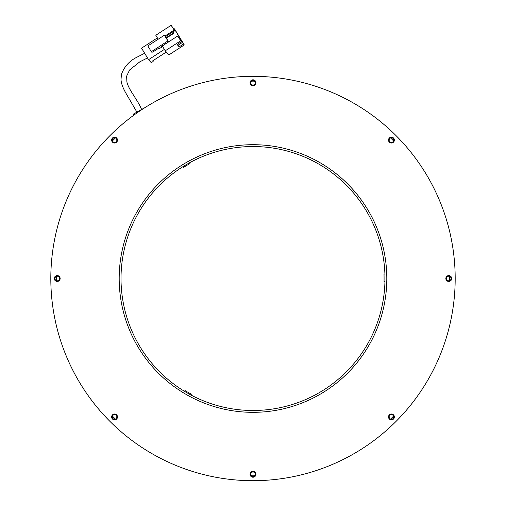 <?xml version="1.0" encoding="UTF-8"?>
<svg xmlns="http://www.w3.org/2000/svg" width="506" height="506" viewBox="0 0 506 506"><rect width="100%" height="100%" fill="white"/><g stroke="black" fill="none" stroke-linecap="round" stroke-linejoin="round"><path stroke-width="0.76" d="M250.894 81.833A196.689 196.689 0 0 1 253 81.827A196.689 196.689 0 0 1 255.106 81.833M390.581 137.955A196.689 196.689 0 0 1 393.56 140.927M449.676 276.409A196.689 196.689 0 0 1 449.676 280.615M393.56 416.096A196.689 196.689 0 0 1 390.581 419.076M255.106 475.191A196.689 196.689 0 0 1 250.894 475.191M253 410.492A131.984 131.984 0 0 1 121.016 278.515A131.984 131.984 0 0 1 253 146.531A131.984 131.984 0 0 1 384.984 278.515A131.984 131.984 0 0 1 253 410.492M253 144.697A133.812 133.812 0 0 1 386.812 278.515A133.812 133.812 0 0 1 253 412.327A133.812 133.812 0 0 1 119.188 278.515A133.812 133.812 0 0 1 253 144.697M114.571 142.369A2.29 2.29 0 0 0 116.861 140.08A2.29 2.29 0 0 0 114.571 137.79A2.29 2.29 0 0 0 112.275 140.08A2.29 2.29 0 0 0 114.571 142.369M57.229 280.805A2.29 2.29 0 0 0 59.518 278.515A2.29 2.29 0 0 0 57.229 276.219A2.29 2.29 0 0 0 54.939 278.515A2.29 2.29 0 0 0 57.229 280.805M114.571 419.234A2.29 2.29 0 0 0 116.861 416.944A2.29 2.29 0 0 0 114.571 414.654A2.29 2.29 0 0 0 112.275 416.944A2.29 2.29 0 0 0 114.571 419.234M253 476.576A2.29 2.29 0 0 0 255.29 474.286A2.29 2.29 0 0 0 253 471.99A2.29 2.29 0 0 0 250.71 474.286A2.29 2.29 0 0 0 253 476.576M391.429 419.234A2.29 2.29 0 0 0 393.725 416.944A2.29 2.29 0 0 0 391.429 414.654A2.29 2.29 0 0 0 389.139 416.944A2.29 2.29 0 0 0 391.429 419.234M448.771 280.805A2.29 2.29 0 0 0 451.061 278.515A2.29 2.29 0 0 0 448.771 276.219A2.29 2.29 0 0 0 446.482 278.515A2.29 2.29 0 0 0 448.771 280.805M391.429 142.369A2.29 2.29 0 0 0 393.725 140.08A2.29 2.29 0 0 0 391.429 137.79A2.29 2.29 0 0 0 389.139 140.08A2.29 2.29 0 0 0 391.429 142.369M253 85.033A2.29 2.29 0 0 0 255.29 82.744A2.29 2.29 0 0 0 253 80.448A2.29 2.29 0 0 0 250.71 82.744A2.29 2.29 0 0 0 253 85.033M115.419 419.076A196.689 196.689 0 0 1 112.44 416.096M56.324 280.615A196.689 196.689 0 0 1 56.324 276.409M112.44 140.927A196.689 196.689 0 0 1 115.419 137.955M394.364 140.08A2.935 2.935 0 0 1 391.429 143.015A2.935 2.935 0 0 1 388.5 140.08A2.935 2.935 0 0 1 391.429 137.145A2.935 2.935 0 0 1 394.364 140.08M451.706 278.515A2.935 2.935 0 0 1 448.771 281.444A2.935 2.935 0 0 1 445.837 278.515A2.935 2.935 0 0 1 448.771 275.58A2.935 2.935 0 0 1 451.706 278.515M394.364 416.944A2.935 2.935 0 0 1 391.429 419.879A2.935 2.935 0 0 1 388.5 416.944A2.935 2.935 0 0 1 391.429 414.009A2.935 2.935 0 0 1 394.364 416.944M255.935 474.286A2.935 2.935 0 0 1 253 477.215A2.935 2.935 0 0 1 250.065 474.286A2.935 2.935 0 0 1 253 471.352A2.935 2.935 0 0 1 255.935 474.286M117.5 416.944A2.935 2.935 0 0 1 114.571 419.879A2.935 2.935 0 0 1 111.636 416.944A2.935 2.935 0 0 1 114.571 414.009A2.935 2.935 0 0 1 117.5 416.944M60.163 278.515A2.935 2.935 0 0 1 57.229 281.444A2.935 2.935 0 0 1 54.294 278.515A2.935 2.935 0 0 1 57.229 275.58A2.935 2.935 0 0 1 60.163 278.515M117.5 140.08A2.935 2.935 0 0 1 114.571 143.015A2.935 2.935 0 0 1 111.636 140.08A2.935 2.935 0 0 1 114.571 137.145A2.935 2.935 0 0 1 117.5 140.08M255.935 82.744A2.935 2.935 0 0 1 253 85.672A2.935 2.935 0 0 1 250.065 82.744A2.935 2.935 0 0 1 253 79.809A2.935 2.935 0 0 1 255.935 82.744M386.812 278.515A133.812 133.812 0 0 1 253 412.327A133.812 133.812 0 0 1 119.188 278.515A133.812 133.812 0 0 1 253 144.697A133.812 133.812 0 0 1 386.812 278.515M50.815 278.515A202.185 202.185 0 0 1 253 76.324A202.185 202.185 0 0 1 455.185 278.515A202.185 202.185 0 0 1 253 480.7A202.185 202.185 0 0 1 50.815 278.515M173.039 31.739L174.007 33.175L173.109 31.695M173.716 32.846L166.221 37.716M166.512 38.045L174.007 33.175L173.394 31.505M164.387 35.192L168.625 41.764L161.49 46.4L161.983 46.944L159.687 48.437L159.194 47.893L152.831 52.029L151.813 52.251L151.326 51.707L167.884 40.948L164.387 35.192L147.822 45.951L151.326 51.707M168.625 41.764L167.884 40.948M172.869 27.862L174.602 30.721L165.5 36.634M180.585 40.847L165.247 50.809L162.318 45.983L177.65 36.021L181.369 41.713L177.65 36.021M173.463 31.625L175.291 30.436L174.032 28.507L174.823 29.38L184.279 44.926L183.488 44.054L179.194 46.843L177.075 44.503L181.369 41.713M179.194 46.843L177.385 44.307M184.279 44.926L168.941 54.888L165.247 50.809M183.488 44.054L182.483 42.396L178.188 45.186M175.291 30.436L182.483 42.396M173.476 28.867L174.032 28.507M175.044 30.164L174.488 30.524M158.195 39.215L155.797 35.262L171.129 25.3L172.925 27.824M174.602 30.721L171.129 25.3M165.076 35.958L174.064 30.12M152.73 60.859L153.128 61.504L151.288 62.7L148.555 59.683L141.553 48.171L157.385 37.88M166.341 52.017L152.61 60.935L153.128 61.504M164.387 49.398L148.555 59.683M161.983 46.944L161.61 46.324M145.216 107.449L133.268 114.173L133.843 115.166M141.585 109.372L141.579 109.372C137.524 99.555 128.587 89.796 126.892 81.934L126.639 76.121L129.612 69.961L139.833 61.808L147.916 57.741M136.886 112.085L125.652 92.762C122.604 87.253 121.067 82.782 121.029 79.341L121.44 74.426C124.236 66.609 129.466 60.834 137.12 57.102L144.925 53.13M189.516 162.805L189.978 163.596A131.067 131.067 0 0 0 183.646 167.296L183.185 166.506M184.538 391.347L184.987 390.55A131.067 131.067 0 0 0 191.363 394.18L190.907 394.977M384.952 281.387L384.035 281.393A131.067 131.067 0 0 0 383.991 274.056L384.908 274.056"/></g></svg>

